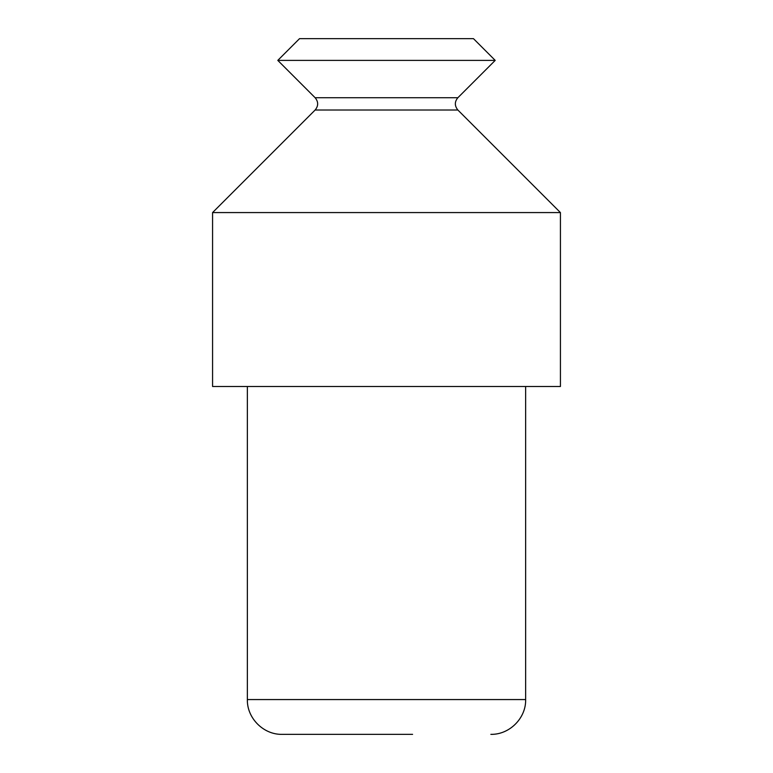 <?xml version="1.0" encoding="UTF-8"?>
<svg xmlns="http://www.w3.org/2000/svg" width="773" height="773" viewBox="0 0 773 773"><rect width="100%" height="100%" fill="white"/><g stroke="black" fill="none" stroke-linecap="round" stroke-linejoin="round"><path stroke-width="1.16" d="M299.538 38.65L473.463 38.65L495.203 60.391L277.797 60.391L299.538 38.65M212.575 212.575L560.425 212.575L560.425 386.5L212.575 386.5L212.575 212.575L315.133 110.017C318.495 105.92 318.495 101.823 315.133 97.727L277.797 60.391M360.411 734.35L282.145 734.35C263.554 734.833 246.877 718.156 247.36 699.565L247.36 386.5M282.145 734.35L412.589 734.35M315.133 97.727L457.867 97.727L495.203 60.391M315.133 110.017L457.867 110.017L560.425 212.575M247.36 699.565L525.64 699.565L525.64 386.5M457.867 97.727C454.505 101.756 454.505 105.853 457.867 110.017M525.64 699.565C526.181 717.827 509.765 734.765 490.855 734.35"/></g></svg>
